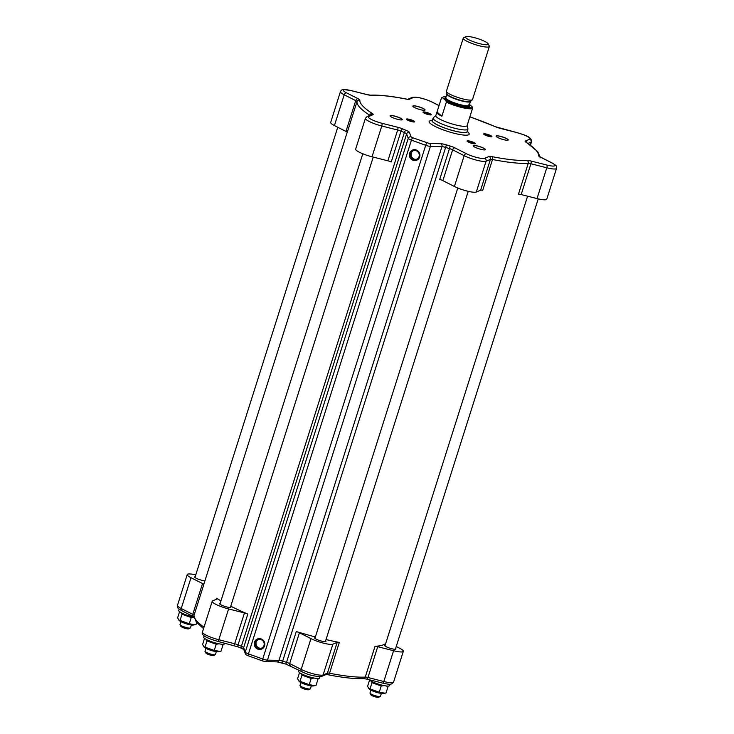 <?xml version="1.0" encoding="UTF-8"?>
<svg xmlns="http://www.w3.org/2000/svg" width="734" height="734" viewBox="0 0 734 734"><rect width="100%" height="100%" fill="white"/><g stroke="black" fill="none" stroke-linecap="round" stroke-linejoin="round"><path stroke-width="1.1" d="M467.283 131.129A18.534 3.376 -162.4 0 1 466.769 132.313A18.534 3.376 -162.4 0 1 445.354 128.257A18.534 3.376 -162.4 0 1 432.482 120.092M433.115 118.073L432.308 120.642A18.258 3.331 17.6 0 0 433.317 122.339A18.258 3.331 17.6 0 0 450.41 129.854A18.258 3.331 17.6 0 0 466.521 132.221A18.258 3.331 17.6 0 0 467.108 131.68L467.925 129.111A18.258 3.331 -162.4 0 1 453.034 127.808A18.258 3.331 -162.4 0 1 434.133 119.77A18.258 3.331 -162.4 0 1 433.115 118.073A18.258 3.331 -162.4 0 1 433.326 117.761L435.849 115.504M467.292 131.083L468.824 133.102A20.992 3.826 -162.4 0 1 468.494 134.836A20.992 3.826 -162.4 0 1 443.455 129.964A20.992 3.826 -162.4 0 1 430.078 120.816L432.491 120.046M469.861 116.825A93.567 17.047 -162.4 0 1 495.496 126.771A6.845 1.248 17.6 0 0 500.551 128.459L516.415 132.478A11.414 2.083 -162.4 0 1 529.682 139.212L525.351 141.047A6.845 1.248 17.6 0 0 526.03 142.268A93.567 17.047 -162.4 0 1 538.472 155.562A6.845 1.248 17.6 0 0 540.362 157.085L551.895 162.939A11.414 2.083 -162.4 0 1 546.913 165.058L531.049 161.04A6.845 1.248 17.6 0 0 527.012 160.425A93.567 17.047 -162.4 0 1 492.138 156.663A6.845 1.248 17.6 0 0 488.982 156.498L484.651 158.333A11.414 2.083 -162.4 0 1 466.393 153.718L454.86 147.855A6.845 1.248 17.6 0 0 450.144 146.029A93.567 17.047 -162.4 0 1 446.364 144.864A6.845 1.248 17.6 0 0 440.831 143.726L429.326 143.451L412.682 137.753L411.086 136.882L409.453 132.414A6.845 1.248 17.6 0 0 406.095 130.349A93.567 17.047 -162.4 0 1 402.828 128.973A6.845 1.248 17.6 0 0 397.773 127.285L381.909 123.266A11.414 2.083 -162.4 0 1 368.642 116.532A2.285 2.193 -113 0 0 367.073 116.568L365.422 118.312L355.651 149.112A13.689 2.496 17.6 0 0 372.019 156.792L387.882 160.81A4.56 0.835 -162.4 0 1 391.25 161.939L401.021 131.138A95.842 17.469 17.6 0 0 404.361 132.551L241.394 646.287A95.842 17.469 -162.4 0 1 238.045 644.883L247.817 614.083A95.842 17.469 -162.4 0 1 230.76 606.201M368.642 116.532L372.973 114.688A6.845 1.248 17.6 0 0 372.294 113.476A93.567 17.047 -162.4 0 1 359.853 100.182A6.845 1.248 17.6 0 0 357.963 98.659L346.43 92.805A11.414 2.083 -162.4 0 1 351.412 90.686A2.285 0.697 -75.8 0 0 351.292 90.612L343.65 89.539C342.292 89.392 341.218 90.099 340.438 91.64L330.676 122.431A13.689 2.496 17.6 0 0 334.429 125.569L345.962 131.432A4.56 0.835 -162.4 0 1 347.228 132.45L356.99 101.65A95.842 17.469 17.6 0 0 369.734 115.256L369.67 115.467M385.735 643.369A95.842 17.469 -162.4 0 1 375.037 646.296L365.266 677.097A95.842 17.469 -162.4 0 1 329.538 673.243L339.31 642.443A95.842 17.469 -162.4 0 1 326.024 639.58M315.372 636.938A95.842 17.469 -162.4 0 1 296.288 631.552L286.517 662.352A95.842 17.469 -162.4 0 1 282.654 661.16L445.621 147.424A95.842 17.469 17.6 0 0 449.483 148.607L439.721 179.408A4.56 0.835 -162.4 0 1 442.859 180.628L454.401 186.482A13.689 2.496 17.6 0 0 476.302 192.033L480.632 190.189A4.56 0.835 -162.4 0 1 482.733 190.299L492.505 159.507A95.842 17.469 17.6 0 0 528.232 163.361L518.461 194.161A4.56 0.835 -162.4 0 1 521.158 194.565L537.022 198.584A13.689 2.496 17.6 0 0 546.757 199.18L556.528 168.38C556.354 165.352 557.189 166.279 552.252 163.04L540.719 157.186A2.285 1.505 -63.1 0 1 541.013 157.415M204.006 627.148A95.842 17.469 -162.4 0 1 194.024 615.386L203.795 584.585A95.842 17.469 -162.4 0 1 203.924 583.97L347.2 132.322M220.952 600.898A95.842 17.469 -162.4 0 1 216.539 598.201L216.172 599.366M413.508 159.296A4.56 4.386 67 0 1 413.086 150.819A4.56 4.386 67 0 1 418.903 153.305A4.56 4.386 67 0 1 413.508 159.296M413.003 160.251A5.477 5.266 -113 0 0 419.82 154.122A5.477 5.266 -113 0 0 411.086 150.975A5.477 5.266 -113 0 0 413.003 160.251M416.976 159.067A4.56 4.386 67 0 1 413.416 150.69M261.166 638.91A5.477 5.266 -113 0 0 254.359 645.039A5.477 5.266 -113 0 0 263.093 648.186A5.477 5.266 -113 0 0 261.166 638.91M412.921 106.393A6.312 1.147 -162.4 0 1 412.903 106.201A6.312 1.147 -162.4 0 1 413.104 106.017A6.312 1.147 -162.4 0 1 419.894 107.219A6.312 1.147 -162.4 0 1 424.94 110.017A6.312 1.147 -162.4 0 1 424.812 110.164M423.435 112.651A3.826 0.697 -162.4 0 1 423.472 112.632A3.826 0.697 -162.4 0 1 427.289 113.265A3.826 0.697 -162.4 0 1 430.619 114.935M390.139 116.064A6.312 1.147 -162.4 0 1 390.121 115.871A6.312 1.147 -162.4 0 1 397.736 117.11A6.312 1.147 -162.4 0 1 402.159 119.688A6.312 1.147 -162.4 0 1 402.039 119.835M406.838 119.697A3.826 0.697 -162.4 0 1 411.361 120.541A3.826 0.697 -162.4 0 1 414.022 121.982M473.357 146.057A6.312 1.147 -162.4 0 1 473.338 145.864A6.312 1.147 -162.4 0 1 473.54 145.681A6.312 1.147 -162.4 0 1 480.33 146.883A6.312 1.147 -162.4 0 1 485.376 149.681A6.312 1.147 -162.4 0 1 485.257 149.828M467.466 141.552A3.826 0.697 -162.4 0 1 467.503 141.534A3.826 0.697 -162.4 0 1 471.32 142.167A3.826 0.697 -162.4 0 1 474.659 143.827M484.064 134.505A3.826 0.697 -162.4 0 1 488.587 135.34A3.826 0.697 -162.4 0 1 491.248 136.781M496.138 136.386A6.312 1.147 -162.4 0 1 496.12 136.194A6.312 1.147 -162.4 0 1 503.726 137.423A6.312 1.147 -162.4 0 1 508.157 140.01A6.312 1.147 -162.4 0 1 508.029 140.157M500.551 138.717A6.386 1.165 17.6 0 0 508.084 140.13A6.386 1.165 17.6 0 0 502.515 136.919A6.386 1.165 17.6 0 0 496.111 136.34A6.386 1.165 17.6 0 0 500.551 138.717M486.679 135.735A4.34 0.789 17.6 0 0 491.789 136.698A4.34 0.789 17.6 0 0 488.018 134.515A4.34 0.789 17.6 0 0 483.669 134.12A4.34 0.789 17.6 0 0 486.679 135.735M431.142 114.862A4.34 0.789 17.6 0 0 431.161 114.853A4.34 0.789 17.6 0 0 427.381 112.669A4.34 0.789 17.6 0 0 423.041 112.274A4.34 0.789 17.6 0 0 426.858 114.165A4.34 0.789 17.6 0 0 431.142 114.862M397.773 117.027A6.386 1.165 17.6 0 0 390.112 116.018A6.386 1.165 17.6 0 0 395.809 118.825A6.386 1.165 17.6 0 0 402.085 119.816A6.386 1.165 17.6 0 0 397.773 117.027M473.494 145.58A6.386 1.165 17.6 0 0 473.329 146.011A6.386 1.165 17.6 0 0 479.027 148.809A6.386 1.165 17.6 0 0 485.302 149.809A6.386 1.165 17.6 0 0 480.926 146.993A6.386 1.165 17.6 0 0 473.494 145.58M467.182 140.882A4.34 0.789 17.6 0 0 467.072 141.167A4.34 0.789 17.6 0 0 470.944 143.075A4.34 0.789 17.6 0 0 475.192 143.745A4.34 0.789 17.6 0 0 472.228 141.836A4.34 0.789 17.6 0 0 467.182 140.882M411.646 120.009A4.34 0.789 17.6 0 0 406.443 119.321A4.34 0.789 17.6 0 0 410.315 121.22A4.34 0.789 17.6 0 0 414.563 121.899A4.34 0.789 17.6 0 0 411.646 120.009M424.83 110.164A6.386 1.165 17.6 0 0 424.867 110.146A6.386 1.165 17.6 0 0 419.298 106.925A6.386 1.165 17.6 0 0 412.893 106.347A6.386 1.165 17.6 0 0 418.518 109.127A6.386 1.165 17.6 0 0 424.83 110.164M381.35 693.446L380.432 696.318A5.477 1 -162.4 0 1 380.285 696.465A5.477 1 -162.4 0 1 375.349 695.749A5.477 1 -162.4 0 1 370.211 693.437A5.477 1 -162.4 0 1 370.028 693.217A5.477 1 -162.4 0 1 369.991 693.006L370.909 690.134M370.028 693.217L370.918 694.859A4.11 0.752 17.6 0 0 371.055 695.025A4.11 0.752 17.6 0 0 374.909 696.759A4.11 0.752 17.6 0 0 378.616 697.3L380.285 696.465M311.335 685.895L310.418 688.767A5.477 1 -162.4 0 1 310.271 688.914A5.477 1 -162.4 0 1 304.904 688.061A5.477 1 -162.4 0 1 300.013 685.657A5.477 1 -162.4 0 1 299.977 685.455L300.894 682.583M300.013 685.657L300.903 687.308A4.11 0.752 17.6 0 0 304.564 689.107A4.11 0.752 17.6 0 0 308.601 689.749L310.271 688.914M191.363 624.983L190.455 627.854A5.477 1 -162.4 0 1 190.308 628.001A5.477 1 -162.4 0 1 184.931 627.148A5.477 1 -162.4 0 1 180.05 624.744A5.477 1 -162.4 0 1 180.013 624.542L180.922 621.67M180.05 624.744L180.94 626.396A4.11 0.752 17.6 0 0 184.601 628.194A4.11 0.752 17.6 0 0 188.629 628.836L190.308 628.001M216.347 651.664L215.429 654.535A5.477 1 -162.4 0 1 215.282 654.682A5.477 1 -162.4 0 1 209.906 653.829A5.477 1 -162.4 0 1 205.025 651.425A5.477 1 -162.4 0 1 204.988 651.223L205.905 648.351M205.025 651.425L205.915 653.076A4.11 0.752 17.6 0 0 209.575 654.875A4.11 0.752 17.6 0 0 213.612 655.517L215.282 654.682M466.191 38.122A11.863 2.165 -162.4 0 1 465.851 36.7A11.863 2.165 -162.4 0 1 477.495 38.544A11.863 2.165 -162.4 0 1 488.082 43.756A11.863 2.165 -162.4 0 1 479.513 43.627A11.863 2.165 -162.4 0 1 466.191 38.122M465.851 36.7L463.613 37.81A13.689 2.496 17.6 0 0 463.246 38.177L446.428 91.218A13.689 2.496 17.6 0 0 446.419 91.502A13.689 2.496 17.6 0 0 447.18 92.493A13.689 2.496 17.6 0 0 460.668 98.328A13.689 2.496 17.6 0 0 472.375 99.732A13.689 2.496 17.6 0 0 472.531 99.503L489.349 46.462A13.689 2.496 17.6 0 0 489.266 45.948L488.082 43.756M463.246 38.177A13.689 2.496 17.6 0 0 464.007 39.453A13.689 2.496 17.6 0 0 478.192 45.48A13.689 2.496 17.6 0 0 489.349 46.462M467.173 125.441L467.925 128.744A18.258 3.331 -162.4 0 1 467.925 129.111M446.373 102.099L441.886 116.247A16.432 2.991 -162.4 0 1 437.794 113.77A16.432 2.991 -162.4 0 1 436.886 112.238L435.794 115.66A16.432 2.991 17.6 0 0 436.712 117.192A16.432 2.991 17.6 0 0 453.722 124.422A16.432 2.991 17.6 0 0 467.118 125.597L468.209 122.174A16.432 2.991 -162.4 0 1 468.099 122.367L472.595 108.219L472.118 106.724A15.515 2.826 -162.4 0 1 462.347 106.531A15.515 2.826 -162.4 0 1 445.896 100.613L446.373 102.099A16.432 2.991 17.6 0 0 462.374 107.641A16.432 2.991 17.6 0 0 472.595 108.219M442.492 97.686A15.515 2.826 -162.4 0 1 442.923 97.099L441.813 97.65A16.432 2.991 17.6 0 0 441.473 97.906L442.492 97.686L445.896 100.613M436.886 112.238A16.432 2.991 -162.4 0 1 436.987 112.054L441.473 97.906M436.987 112.054L441.886 116.247M442.923 97.099A15.515 2.826 -162.4 0 1 446.079 96.842M472.118 106.724L469.512 104.485M247.817 614.083A4.56 0.835 17.6 0 0 244.45 612.954L228.586 608.936A13.689 2.496 -162.4 0 1 212.218 601.256A13.689 2.496 -162.4 0 1 212.667 600.852L216.998 599.017A4.56 0.835 17.6 0 0 217.145 598.88A4.56 0.835 17.6 0 0 216.539 598.201M203.795 584.585A4.56 0.835 17.6 0 0 202.538 583.567L191.005 577.713A13.689 2.496 -162.4 0 1 187.243 574.575A13.689 2.496 -162.4 0 1 195.767 574.878M315.17 637.58A5.936 1.083 17.6 0 0 314.611 637.837A5.936 1.083 17.6 0 0 314.785 638.241A5.936 1.083 17.6 0 0 320.822 640.929A5.936 1.083 17.6 0 0 325.914 641.424A5.936 1.083 17.6 0 0 325.612 640.892M385.185 645.131A5.936 1.083 17.6 0 0 384.616 645.388A5.936 1.083 17.6 0 0 388.781 647.819A5.936 1.083 17.6 0 0 395.929 648.975A5.936 1.083 17.6 0 0 395.626 648.443M195.198 576.667A5.936 1.083 17.6 0 0 194.638 576.924A5.936 1.083 17.6 0 0 198.437 579.218A5.936 1.083 17.6 0 0 204.933 580.787M220.182 603.339A5.936 1.083 17.6 0 0 219.622 603.605A5.936 1.083 17.6 0 0 224.943 606.431A5.936 1.083 17.6 0 0 230.926 607.192A5.936 1.083 17.6 0 0 230.623 606.651M261.882 647.994A4.56 4.386 67 0 1 258.322 639.617M261.13 639.672A4.56 4.386 67 0 1 261.552 648.15A4.56 4.386 67 0 1 255.726 645.663A4.56 4.386 67 0 1 261.13 639.672M339.31 642.443A4.56 0.835 17.6 0 0 337.2 642.333L332.869 644.177A13.689 2.496 -162.4 0 1 310.968 638.626L299.435 632.772A4.56 0.835 17.6 0 0 296.288 631.552M396.241 646.498L399.571 648.186A13.689 2.496 -162.4 0 1 403.324 651.324A13.689 2.496 -162.4 0 1 393.589 650.728L377.726 646.709A4.56 0.835 17.6 0 0 375.037 646.296M390.011 684.235L389.589 685.574A10.955 2 -162.4 0 1 389.24 685.895A10.955 2 -162.4 0 1 379.056 684.317A10.955 2 -162.4 0 1 369.009 679.675M320.006 676.684L319.574 678.014A10.955 2 -162.4 0 1 319.226 678.344A10.955 2 -162.4 0 1 307.445 676.253A10.955 2 -162.4 0 1 298.692 671.39L299.05 670.27M224.787 643.149L224.586 643.782A10.955 2 -162.4 0 1 224.237 644.103A10.955 2 -162.4 0 1 212.456 642.021A10.955 2 -162.4 0 1 203.703 637.158L204.125 635.827M193.941 617.111A10.955 2 -162.4 0 1 183.463 613.798A10.955 2 -162.4 0 1 178.729 610.486L179.151 609.147M368.596 688.373L379.23 692.235L385.066 693.18L383.387 693.502A7.854 1.431 -162.4 0 1 376.001 692.18A7.854 1.431 -162.4 0 1 369.211 689.006L367.587 686.318L369.541 680.152M370.009 688.914L371.982 682.693L371.45 681.317M387.772 686.079L388.002 686.749L386.267 685.969M385.066 693.18L386.029 692.969L388.002 686.749M379.23 692.235L381.203 686.015L371.982 682.693M384.121 685.62L381.203 686.015M298.582 680.813L309.216 684.675L315.051 685.629L313.372 685.941A7.854 1.431 -162.4 0 1 305.986 684.62A7.854 1.431 -162.4 0 1 299.197 681.446L297.573 678.766L299.527 672.592M299.995 681.354L301.968 675.142L301.435 673.766M317.767 678.528L317.987 679.198L316.253 678.409M315.051 685.629L316.015 685.409L317.987 679.198M309.216 684.675L311.188 678.464L301.968 675.142M314.106 678.06L311.188 678.464M178.619 619.9L189.253 623.772L195.088 624.717L193.4 625.038A7.854 1.431 -162.4 0 1 186.023 623.716A7.854 1.431 -162.4 0 1 179.234 620.542L177.61 617.854L179.564 611.688M180.032 620.441L182.004 614.23L181.463 612.853M195.088 624.717L196.051 624.506L196.666 622.56M189.253 623.772L191.225 617.551L182.004 614.23M193.941 617.156L191.225 617.551M203.593 646.581L214.227 650.443L220.062 651.397L218.383 651.709A7.854 1.431 -162.4 0 1 210.997 650.388A7.854 1.431 -162.4 0 1 204.208 647.214L202.584 644.535L204.538 638.36M205.006 647.122L206.979 640.91L206.447 639.534M222.769 644.287L222.998 644.966L221.264 644.177M220.062 651.397L221.026 651.177L222.998 644.966M214.227 650.443L216.2 644.232L206.979 640.91M219.117 643.828L216.2 644.232M187.84 627.9A4.11 0.752 -162.4 0 1 187.399 628.864A4.11 0.752 -162.4 0 1 181.931 627.12A4.11 0.752 -162.4 0 1 182.124 626.084M307.812 688.813A4.11 0.752 -162.4 0 1 307.372 689.767A4.11 0.752 -162.4 0 1 301.894 688.033A4.11 0.752 -162.4 0 1 302.087 686.996M212.814 654.581A4.11 0.752 -162.4 0 1 212.383 655.535A4.11 0.752 -162.4 0 1 206.905 653.801A4.11 0.752 -162.4 0 1 207.098 652.765M377.817 696.364A4.11 0.752 -162.4 0 1 376.67 697.208A4.11 0.752 -162.4 0 1 371.055 695.025M529.682 139.212A2.285 2.193 67 0 1 531.104 142.112A13.689 2.496 17.6 0 0 531.544 141.708L530.462 145.13M528.012 143.424L531.104 142.112L530.205 144.937M340.438 91.64A13.689 2.496 17.6 0 0 344.2 94.778L334.429 125.569M346.43 92.805A2.285 1.505 116.9 0 0 344.2 94.778L355.733 100.631L345.962 131.432M357.963 98.659A2.285 1.505 116.9 0 0 355.733 100.631A4.56 0.835 -162.4 0 1 356.99 101.65A2.285 2.239 -173.6 0 1 359.853 100.182M372.294 113.476A2.285 1.863 122.8 0 0 369.734 115.256A4.56 0.835 -162.4 0 1 369.899 115.366M365.422 118.312A13.689 2.496 17.6 0 0 381.79 126L372.019 156.792M381.909 123.266A2.285 0.697 104.2 0 1 381.79 126L397.654 130.019L387.882 160.81M397.773 127.285A2.285 0.697 104.2 0 1 397.654 130.019A4.56 0.835 -162.4 0 1 401.021 131.138A2.285 1.055 113.1 0 1 402.828 128.973M426.968 142.901A2.285 0.468 109.8 0 0 425.711 145.286L262.744 659.022L248.459 653.875L411.425 140.139L425.711 145.286A4.56 0.835 17.6 0 0 430.418 146.387L441.932 146.662A4.56 0.835 -162.4 0 1 445.621 147.424L446.364 144.864M351.412 90.686L367.275 94.704A6.845 1.248 17.6 0 0 371.312 95.319A93.567 17.047 -162.4 0 1 406.186 99.081A6.845 1.248 17.6 0 0 409.352 99.246L413.673 97.402A11.414 2.083 -162.4 0 1 431.931 102.026L439.024 105.632M450.144 146.029L449.483 148.607A4.56 0.835 -162.4 0 1 452.63 149.828A2.285 1.505 -63.1 0 1 454.86 147.855M440.831 143.726A2.285 1.899 91.3 0 1 441.932 146.662L278.966 660.398L267.451 660.132L430.418 146.387A2.285 1.899 91.3 0 0 429.326 143.451M412.682 137.753A2.285 0.468 109.8 0 0 411.425 140.139A4.56 0.835 17.6 0 1 408.232 138.396L245.266 652.131L243.642 647.663A4.56 0.835 17.6 0 0 241.394 646.287A2.285 0.963 -67.4 0 0 241.569 648.333L238.284 646.948A2.285 1.055 -66.9 0 1 238.045 644.883A4.56 0.835 17.6 0 0 234.687 643.755L218.815 639.736L228.586 608.936M411.086 136.882A2.285 2.22 160 0 0 408.232 138.396L406.608 133.927A2.285 2.22 160 0 1 409.453 132.414M406.095 130.349A2.285 0.963 112.6 0 0 404.361 132.551A4.56 0.835 -162.4 0 1 406.608 133.927L243.642 647.663A2.285 2.22 -20 0 0 243.67 649.076L245.294 653.544A2.285 2.22 -20 0 1 245.266 652.131A4.56 0.835 -162.4 0 0 248.459 653.875A2.285 0.468 -70.2 0 0 248.257 655.783A2.285 0.468 -70.2 0 0 248.358 655.774M372.973 114.688A2.285 2.193 -113 0 0 371.404 114.733L367.073 116.568M367.275 94.704A2.285 0.697 -75.8 0 0 367.156 94.631L351.292 90.612A2.285 0.697 -75.8 0 0 351.155 90.621M371.312 95.319A2.285 2.018 -92.8 0 0 370.523 95.172L367.156 94.631A2.285 0.697 -75.8 0 0 367.018 94.64M406.186 99.081A2.285 1.193 -78.9 0 0 405.948 98.98C391.011 96.062 379.203 94.796 370.523 95.172M409.352 99.246A2.285 2.193 -113 0 0 407.966 99.209M413.673 97.402A2.285 2.193 -113 0 0 412.104 97.448L407.939 99.218M431.931 102.026A2.285 1.505 -63.1 0 1 432.28 102.136A2.285 1.505 -63.1 0 1 432.574 102.356M525.351 141.047A2.285 2.193 67 0 1 526.792 142.625M526.03 142.268A2.285 1.863 -57.2 0 1 526.59 142.488L526.388 142.378M538.472 155.562A2.285 2.239 6.4 0 1 540.059 157.948M540.362 157.085A2.285 1.505 -63.1 0 1 540.719 157.186L539.848 156.81M546.913 165.058A2.285 0.697 104.2 0 1 546.793 167.783A13.689 2.496 17.6 0 0 556.528 168.38M531.049 161.04A2.285 0.697 104.2 0 1 530.921 163.765L546.793 167.783L537.022 198.584M527.012 160.425A2.285 2.018 87.2 0 1 528.232 163.361A4.56 0.835 -162.4 0 1 530.921 163.765L521.158 194.565M492.138 156.663A2.285 1.193 101.1 0 1 492.505 159.507A4.56 0.835 -162.4 0 0 490.404 159.397L480.632 190.189M488.982 156.498A2.285 2.193 67 0 1 490.404 159.397L486.073 161.232L476.302 192.033M484.651 158.333A2.285 2.193 67 0 1 486.073 161.232A13.689 2.496 17.6 0 1 464.163 155.681L454.401 186.482M466.393 153.718A2.285 1.505 116.9 0 0 464.163 155.681L452.63 149.828L442.859 180.628M282.039 662.885L282.654 661.16A4.56 0.835 17.6 0 0 278.966 660.398A2.285 1.899 -88.7 0 1 277.131 661.885L265.625 661.618A2.285 1.899 -88.7 0 0 267.451 660.132A4.56 0.835 -162.4 0 1 262.744 659.022A2.285 0.468 -70.2 0 0 262.552 660.93L265.625 661.618A2.285 1.899 -88.7 0 1 265.002 661.472M472.375 99.732L470.522 101.393A12.423 2.266 -162.4 0 1 458.135 99.585A12.423 2.266 -162.4 0 1 446.978 93.924L446.969 94.044A12.322 2.248 17.6 0 0 458.034 99.907A12.322 2.248 17.6 0 0 470.457 101.494L469.265 105.246A12.322 2.248 -162.4 0 1 456.842 103.659A12.322 2.248 -162.4 0 1 445.777 97.796L445.758 97.87M445.795 97.732A13.056 2.376 17.6 0 0 456.585 104.476A13.056 2.376 17.6 0 0 469.283 105.182M244.45 612.954L234.687 643.755A2.285 0.697 104.2 0 1 233.568 645.379A2.285 0.697 104.2 0 1 233.449 645.305M217.585 641.287A2.285 0.697 -75.8 0 0 217.704 641.36A2.285 0.697 -75.8 0 0 218.815 639.736A13.689 2.496 -162.4 0 1 202.456 632.057L212.218 601.256M203.538 628.634L196.308 622.12L193.941 615.808A2.285 2.239 6.4 0 1 194.024 615.386A4.56 0.835 17.6 0 0 192.767 614.367L181.234 608.514L191.005 577.713M202.538 583.567L192.767 614.367A2.285 1.505 -63.1 0 0 193.281 616.569L181.748 610.716A2.285 1.505 -63.1 0 1 181.234 608.514A13.689 2.496 -162.4 0 1 177.472 605.376L187.243 574.575M193.638 616.679A2.285 1.505 -63.1 0 1 193.281 616.569L194.345 617.211M182.105 610.816A2.285 1.505 -63.1 0 1 181.748 610.716C176.811 607.477 177.665 608.44 177.472 605.376M382.588 683.07A2.285 0.697 -75.8 0 0 382.708 683.143C390.846 684.859 389.864 684.244 391.91 683.868L393.562 682.125A13.689 2.496 -162.4 0 1 383.818 681.519L367.954 677.51A4.56 0.835 17.6 0 0 365.266 677.097A2.285 2.018 -92.8 0 1 363.477 678.583C354.797 678.968 342.989 677.693 328.052 674.775A2.285 1.193 -78.9 0 0 329.538 673.243A4.56 0.835 17.6 0 0 327.428 673.133L323.107 674.968A13.689 2.496 -162.4 0 1 301.197 669.426L289.664 663.564A4.56 0.835 17.6 0 0 286.517 662.352L285.829 664.087L277.131 661.885M366.725 679.051A2.285 0.697 -75.8 0 0 366.844 679.124L382.708 683.143A2.285 0.697 -75.8 0 0 383.818 681.519L393.589 650.728M363.477 678.583L366.844 679.124A2.285 0.697 -75.8 0 0 367.954 677.51L377.726 646.709M327.814 674.684A2.285 1.193 -78.9 0 0 328.052 674.775L325.988 674.546M332.869 644.177L323.107 674.968A2.285 2.193 -113 0 1 321.896 676.317L326.226 674.473A2.285 2.193 -113 0 0 327.428 673.133L337.2 642.333M302.069 671.729A2.285 1.505 -63.1 0 1 301.72 671.628A2.285 1.505 -63.1 0 1 301.197 669.426L310.968 638.626M290.536 665.876A2.285 1.505 -63.1 0 1 290.178 665.766A2.285 1.505 -63.1 0 1 289.664 663.564L299.435 632.772M285.82 664.041L301.72 671.628C308.739 675.188 315.464 676.748 321.896 676.317M262.644 660.921A2.285 0.468 -70.2 0 1 262.552 660.93L248.257 655.783C246.321 655.049 245.33 654.297 245.294 653.544M241.77 648.37A2.285 0.963 -67.4 0 1 241.569 648.333L243.963 649.59M238.504 646.993A2.285 1.055 -66.9 0 1 238.284 646.948L217.704 641.36C207.731 638.396 200.721 635.433 202.456 632.057M407.774 99.283L405.948 98.98M439.042 105.568L432.28 102.136C423.702 98.246 416.976 96.686 412.104 97.448M531.544 141.708C531.847 136.285 523.14 134.762 516.296 132.404L495.716 126.808L469.87 116.789M540.077 156.837L537.673 151.617L526.59 142.488M469.265 105.246L468.76 104.806M446.978 93.924L446.419 91.502M446.969 94.044L445.777 97.796M393.562 682.125L403.324 651.324M411.123 154.388A4.707 4.707 0 0 0 412.719 158.149M256.019 643.314A4.707 4.707 0 0 0 257.616 647.085M527.59 196.198L384.928 645.92M538.233 198.877L395.369 649.232M457.777 188.014L314.914 638.369M468.219 191.326L325.355 641.681M337.759 127.266L194.95 577.456M362.789 153.782L219.925 604.137M373.23 157.104L230.366 607.449"/></g></svg>
